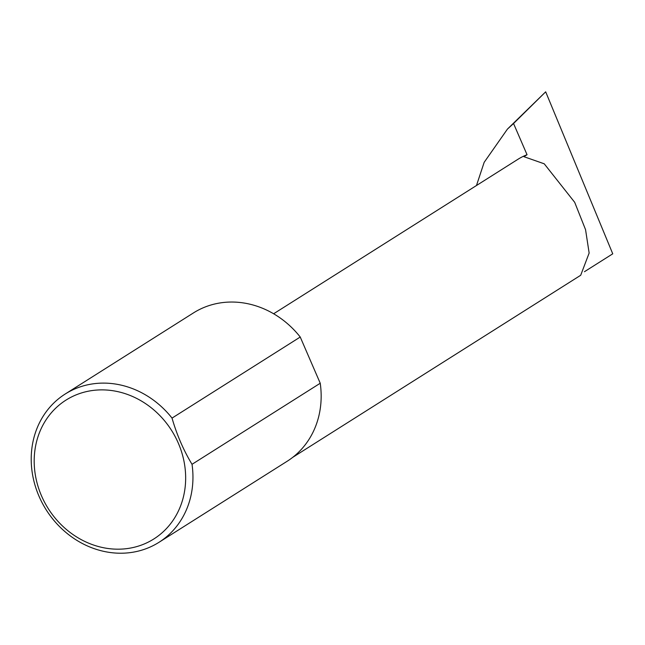 <?xml version="1.0" encoding="UTF-8"?>
<svg xmlns="http://www.w3.org/2000/svg" width="645" height="645" viewBox="0 0 645 645"><rect width="100%" height="100%" fill="white"/><g stroke="black" fill="none" stroke-linecap="round" stroke-linejoin="round"><path stroke-width="0.97" d="M476.478 185.51L484.169 162.322L507.446 129.089L513.549 123.517L527.046 154.719L523.934 156.687L544.235 163.806L574.695 202.32L585.563 229.693L589.143 253.05L580.702 275.262L292.741 457.337M142.448 544.694A82.157 73.006 -122.3 0 0 178.318 443.163A82.157 73.006 -122.3 0 0 77.4 394.369A82.157 73.006 -122.3 0 0 41.53 495.9A82.157 73.006 -122.3 0 0 142.448 544.694M192.025 464.311A87.728 77.956 57.7 0 1 158.968 542.316A87.728 77.956 57.7 0 1 146.818 548.427A87.728 77.956 57.7 0 1 42.352 503.205A87.728 77.956 57.7 0 1 65.201 394.014A87.728 77.956 57.7 0 1 77.352 387.903A87.728 77.956 57.7 0 1 172.03 418.097C176.811 434.762 183.478 450.162 192.025 464.311L320.234 383.243A87.728 77.956 57.7 0 1 287.178 461.248L158.968 542.316M65.201 394.014L193.411 312.946A87.728 77.956 57.7 0 1 205.562 306.835A87.728 77.956 57.7 0 1 300.239 337.029L172.03 418.097M527.046 154.719A65.782 58.453 -122.3 0 0 517.935 159.299L273.633 313.768M507.446 129.089L545.678 91.824L612.75 253.816L584.451 271.706M513.549 123.517L545.678 91.824M320.234 383.243L300.239 337.029"/></g></svg>
